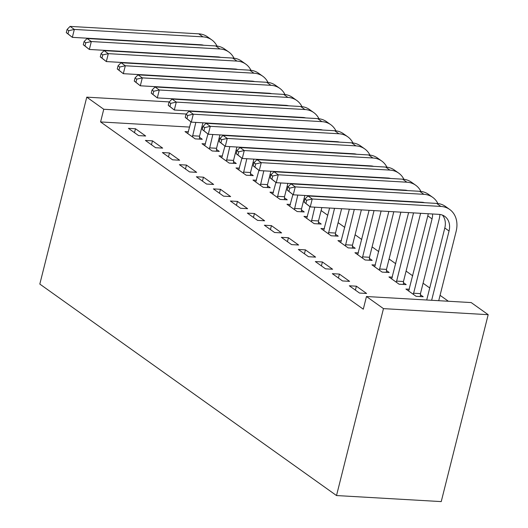 <?xml version="1.0" encoding="UTF-8"?>
<svg xmlns="http://www.w3.org/2000/svg" width="528" height="528" viewBox="0 0 528 528"><rect width="100%" height="100%" fill="white"/><g stroke="black" fill="none" stroke-linecap="round" stroke-linejoin="round"><path stroke-width="0.79" d="M448.378 301.25L440.075 295.33M429.733 287.958L423.08 283.213M412.744 275.847L406.085 271.102M395.749 263.736L389.09 258.991M378.754 251.625L372.101 246.88M361.766 239.514L355.106 234.769M344.771 227.403L338.111 222.658M327.776 215.285L321.116 210.54M307.989 195.967L312.233 198.997L440.867 206.428A25.469 20.09 -54.5 0 1 449.678 209.451L445.434 206.428A25.469 20.09 -54.5 0 0 436.616 203.405L307.989 195.967L304.986 199.043L304.187 202.211L305.89 203.419L306.682 200.251L304.128 198.429M290.994 183.856L295.244 186.886L423.872 194.317A25.469 20.09 -54.5 0 1 432.689 197.34L428.439 194.311A25.469 20.09 -54.5 0 0 419.628 191.294L290.994 183.856L287.991 186.932L287.192 190.1L288.895 191.308L289.694 188.14L287.133 186.318M270.996 174.821L270.138 174.207M257.004 159.634L261.254 162.664L389.888 170.095A25.469 20.09 -54.5 0 1 398.699 173.118L394.449 170.089A25.469 20.09 -54.5 0 0 385.638 167.066L257.004 159.634L254.008 162.703L253.209 165.871L254.905 167.086L255.704 163.918L253.15 162.096M240.016 147.523L244.259 150.546L372.893 157.984A25.469 20.09 -54.5 0 1 381.704 161.007L377.461 157.978A25.469 20.09 -54.5 0 0 368.643 154.955L240.016 147.523L237.013 150.592L236.214 153.76L237.917 154.975L238.709 151.807L236.155 149.985M223.021 135.406L227.271 138.435L355.898 145.873A25.469 20.09 -54.5 0 1 364.716 148.896L360.466 145.867A25.469 20.09 -54.5 0 0 351.655 142.844L223.021 135.406L220.018 138.481L219.226 141.649L220.922 142.857L221.72 139.689L219.16 137.867M471.194 302.57L488.182 314.681L441.236 501.6L336.514 495.548L39.818 284.071L86.764 97.152L103.759 109.263L100.577 121.935L363.29 309.19L366.472 296.518L471.194 302.57M409.372 289.258L405.92 289.06L416.117 296.327L423.192 296.736L420.433 294.769M349.312 285.787L359.509 293.053L366.584 293.462L356.387 286.196L349.312 285.787M375.388 265.036L371.93 264.832L382.127 272.098L389.202 272.507L386.443 270.541M315.328 261.565L325.525 268.831L332.6 269.24L322.403 261.974L315.328 261.565M341.398 240.808L337.946 240.61L348.143 247.876L355.219 248.285L352.46 246.319M281.338 237.336L291.535 244.603L298.61 245.012L288.42 237.745L281.338 237.336M307.415 216.586L303.956 216.388L314.153 223.654L321.229 224.063L318.47 222.097M247.355 213.114L257.552 220.381L264.627 220.79L254.43 213.523L247.355 213.114M273.431 192.364L269.973 192.159L280.17 199.426L287.245 199.835L284.486 197.868M213.371 188.892L223.562 196.159L230.637 196.568L220.447 189.301L213.371 188.892M239.441 168.135L235.983 167.937L246.18 175.204L253.255 175.613L250.496 173.646M179.381 164.663L189.578 171.93L196.654 172.339L186.457 165.073L179.381 164.663M205.458 143.913L202 143.715L212.197 150.982L219.272 151.391L216.513 149.424M145.398 140.441L155.588 147.708L162.67 148.117L152.473 140.851L145.398 140.441M202.66 127.835L201.663 127.776M189.644 127.083L100.577 121.935M128.403 128.33L138.6 135.597L145.675 136.006L135.478 128.74L128.403 128.33M188.463 131.802L185.005 131.597L195.202 138.871L202.277 139.28L199.518 137.313M162.386 152.552L172.583 159.819L179.659 160.228L169.462 152.962L162.386 152.552M222.446 156.024L218.995 155.826L229.192 163.093L236.267 163.502L233.508 161.535M196.376 176.774L206.573 184.048L213.649 184.457L203.452 177.184L196.376 176.774M256.436 180.246L252.978 180.048L263.175 187.315L270.25 187.724L267.491 185.757M230.36 201.003L240.557 208.27L247.632 208.679L237.435 201.412L230.36 201.003M290.42 204.475L286.968 204.27L297.158 211.543L304.234 211.946L301.481 209.986M264.35 225.225L274.547 232.492L281.622 232.901L271.425 225.634L264.35 225.225M324.41 228.697L320.951 228.499L331.148 235.765L338.224 236.174L335.465 234.208M298.333 249.447L308.53 256.72L315.605 257.123L305.408 249.856L298.333 249.447M358.393 252.919L354.941 252.721L365.132 259.987L372.207 260.396L369.448 258.43M332.323 273.676L342.514 280.942L349.595 281.351L339.398 274.085L332.323 273.676M392.383 277.147L388.925 276.943L399.122 284.216L406.197 284.618L403.438 282.658M488.182 314.681L383.467 308.629L366.472 296.518M383.467 308.629L336.514 495.548M186.252 114.028L103.759 109.263M169.257 101.917L86.764 97.152M134.488 132.667L135.478 128.74M151.483 144.778L152.473 140.851M168.478 156.895L169.462 152.962M185.473 169.006L186.457 165.073M202.462 181.117L203.452 177.184M219.457 193.228L220.447 189.301M236.452 205.339L237.435 201.412M253.44 217.45L254.43 213.523M270.435 229.568L271.425 225.634M287.43 241.679L288.42 237.745M304.425 253.79L305.408 249.856M321.413 265.901L322.403 261.974M338.408 278.012L339.398 274.085M355.403 290.123L356.387 286.196M202.91 122.806L199.551 136.165L199.465 139.115M187.763 133.564L190.951 121.889M192.443 136.904L195.835 122.397M203.669 45.25A16.982 13.391 125.5 0 0 200.97 44.781L72.343 37.349L66.284 32.637L67.98 33.851L68.779 30.683L67.082 29.469L66.284 32.637M67.082 29.469L70.079 26.4L198.713 33.832A25.469 20.09 -54.5 0 1 207.524 36.854L211.774 39.884A25.469 20.09 -54.5 0 1 216.982 46.061M70.079 26.4L74.329 29.429L202.963 36.861A25.469 20.09 -54.5 0 1 211.774 39.884M68.779 30.683L74.329 29.429L72.343 37.349L67.98 33.851M192.476 135.755L199.551 136.165M219.905 134.917L216.546 148.276L216.46 151.226M204.758 145.682L207.946 134M209.438 149.015L212.824 134.508M220.664 57.361A16.982 13.391 125.5 0 0 217.965 56.892L89.331 49.46L83.279 44.755L84.975 45.962L85.774 42.794L84.071 41.587L83.279 44.755M84.071 41.587L87.074 38.511L215.708 45.949A25.469 20.09 -54.5 0 1 224.519 48.965L228.769 51.995A25.469 20.09 -54.5 0 1 233.977 58.179M87.074 38.511L91.324 41.54L219.952 48.972A25.469 20.09 -54.5 0 1 228.769 51.995M85.774 42.794L91.324 41.54L89.331 49.46L84.975 45.962M209.471 147.866L216.546 148.276M236.894 147.028L233.541 160.387L233.449 163.337M221.753 157.793L224.941 146.111M226.433 161.126L229.819 146.619M237.659 69.472A16.982 13.391 125.5 0 0 234.96 69.01L106.326 61.571L100.267 56.866L101.97 58.073L102.762 54.905L101.066 53.698L100.267 56.866M101.066 53.698L104.069 50.622L232.703 58.06A25.469 20.09 -54.5 0 1 241.514 61.083L245.764 64.106A25.469 20.09 -54.5 0 1 250.965 70.29M104.069 50.622L108.313 53.651L236.947 61.09A25.469 20.09 -54.5 0 1 245.764 64.106M102.762 54.905L108.313 53.651L106.326 61.571L101.97 58.073M226.466 159.977L233.541 160.387M253.889 159.139L250.536 172.498L250.444 175.448M238.742 169.904L241.93 158.228M243.421 173.237L246.814 158.73M254.648 81.589A16.982 13.391 125.5 0 0 251.948 81.121L123.321 73.682L117.262 68.977L118.965 70.184L119.757 67.016L118.061 65.809L117.262 68.977M118.061 65.809L121.064 62.733L249.691 70.171A25.469 20.09 -54.5 0 1 258.509 73.194L262.753 76.223A25.469 20.09 -54.5 0 1 267.96 82.401M121.064 62.733L125.308 65.762L253.942 73.201A25.469 20.09 -54.5 0 1 262.753 76.223M119.757 67.016L125.308 65.762L123.321 73.682L118.965 70.184M243.461 172.088L250.536 172.498M270.884 171.25L267.524 184.609L267.439 187.565M255.737 182.015L258.925 170.339M260.416 185.348L263.809 170.841M271.643 93.7A16.982 13.391 125.5 0 0 268.943 93.232L140.316 85.793L134.257 81.088L135.953 82.302L136.752 79.134L135.049 77.92L134.257 81.088M135.049 77.92L138.052 74.851L266.686 82.282A25.469 20.09 -54.5 0 1 275.497 85.305L279.748 88.334A25.469 20.09 -54.5 0 1 284.955 94.512M138.052 74.851L142.303 77.873L270.937 85.312A25.469 20.09 -54.5 0 1 279.748 88.334M136.752 79.134L142.303 77.873L140.316 85.793L135.953 82.302M260.449 184.199L267.524 184.609M287.872 183.368L284.519 196.726L284.434 199.676M272.732 194.126L275.92 182.45M277.411 197.459L280.797 182.959M288.638 105.811A16.982 13.391 125.5 0 0 285.938 105.343L157.304 97.911L151.252 93.199L152.948 94.413L153.747 91.245L152.044 90.031L151.252 93.199M152.044 90.031L155.047 86.962L283.681 94.393A25.469 20.09 -54.5 0 1 292.492 97.416L296.743 100.445A25.469 20.09 -54.5 0 1 301.943 106.623M155.047 86.962L159.298 89.991L287.925 97.423A25.469 20.09 -54.5 0 1 296.743 100.445M153.747 91.245L159.298 89.991L157.304 97.911L152.948 94.413M277.444 196.317L284.519 196.726M304.867 195.479L301.514 208.837L301.422 211.787M289.727 206.237L292.908 194.561M294.406 209.576L297.792 195.07M305.626 117.922A16.982 13.391 125.5 0 0 302.933 117.454L174.299 110.022L168.241 105.31L169.943 106.524L170.735 103.356L169.039 102.142L168.241 105.31M169.039 102.142L172.042 99.073L300.67 106.504A25.469 20.09 -54.5 0 1 309.487 109.527L313.738 112.556A25.469 20.09 -54.5 0 1 318.938 118.734M172.042 99.073L176.286 102.102L304.92 109.534A25.469 20.09 -54.5 0 1 313.738 112.556M170.735 103.356L176.286 102.102L174.299 110.022L169.943 106.524M294.439 208.428L301.514 208.837M321.862 207.59L318.503 220.948L318.417 223.898M306.715 218.348L309.903 206.672M311.395 221.687L314.787 207.181M322.621 130.033A16.982 13.391 125.5 0 0 319.922 129.565L191.294 122.133L185.236 117.427L186.938 118.635L187.73 115.467L186.034 114.259L185.236 117.427M186.034 114.259L189.031 111.184L317.665 118.622A25.469 20.09 -54.5 0 1 326.482 121.638L330.726 124.667A25.469 20.09 -54.5 0 1 335.933 130.852M189.031 111.184L193.281 114.213L321.915 121.645A25.469 20.09 -54.5 0 1 330.726 124.667M187.73 115.467L193.281 114.213L191.294 122.133L186.938 118.635M311.428 220.539L318.503 220.948M341.609 208.732L335.498 233.059L335.412 236.009M323.71 230.465L329.597 208.039M328.39 233.798L334.534 208.322M339.616 142.144A16.982 13.391 125.5 0 0 336.917 141.682L208.283 134.244L202.231 129.538L203.927 130.746L204.725 127.578L203.023 126.37L202.231 129.538M203.023 126.37L206.026 123.295L334.66 130.733A25.469 20.09 -54.5 0 1 343.471 133.756L347.721 136.778A25.469 20.09 -54.5 0 1 352.928 142.963M206.026 123.295L210.276 126.324L338.91 133.756A25.469 20.09 -54.5 0 1 347.721 136.778M204.725 127.578L210.276 126.324L208.283 134.244L203.927 130.746M328.423 232.65L335.498 233.059M361.357 209.873L352.493 245.17L352.407 248.12M340.705 242.576L349.345 209.18M345.385 245.909L354.281 209.464M356.611 154.262A16.982 13.391 125.5 0 0 353.912 153.793L225.278 146.355L219.226 141.649M364.716 148.896A25.469 20.09 -54.5 0 1 369.917 155.074M221.72 139.689L227.271 138.435L225.278 146.355L220.922 142.857M345.418 244.761L352.493 245.17M381.11 211.015L369.488 257.281L369.395 260.238M357.694 254.687L369.098 210.316M362.373 258.02L374.035 210.606M373.6 166.373A16.982 13.391 125.5 0 0 370.907 165.904L242.273 158.466L236.214 153.76M381.704 161.007A25.469 20.09 -54.5 0 1 386.912 167.185M238.709 151.807L244.259 150.546L242.273 158.466L237.917 154.975M362.413 256.872L369.488 257.281M400.858 212.157L386.476 269.392L386.39 272.349M374.689 266.798L388.846 211.457M379.368 270.131L393.782 211.748M390.595 178.484A16.982 13.391 125.5 0 0 387.895 178.015L259.268 170.584L253.209 165.871M398.699 173.118A25.469 20.09 -54.5 0 1 403.907 179.296M255.704 163.918L261.254 162.664L259.268 170.584L254.905 167.086M379.401 268.99L386.476 269.392M420.605 213.299L403.471 281.51L403.385 284.46M391.684 278.909L408.593 212.599M396.363 282.249L413.53 212.89M407.59 190.595A16.982 13.391 125.5 0 0 404.89 190.126L276.256 182.695L270.204 177.982L271.9 179.197L272.699 176.029L270.996 174.814L270.204 177.982M270.996 174.814L273.999 171.745L402.633 179.177A25.469 20.09 -54.5 0 1 411.444 182.2L415.694 185.229A25.469 20.09 -54.5 0 1 420.902 191.407M273.999 171.745L278.249 174.775L406.883 182.206A25.469 20.09 -54.5 0 1 415.694 185.229M272.699 176.029L278.249 174.775L276.256 182.695L271.9 179.197M396.396 281.101L403.471 281.51M439.903 214.454A25.469 20.09 -54.5 0 1 439.131 219.305L420.466 293.621L420.38 296.571M408.679 291.02L427.805 215.873A16.982 13.391 125.5 0 0 428.215 213.734M413.358 294.36L432.056 218.896A16.982 13.391 125.5 0 0 432.597 213.985M424.585 202.706A16.982 13.391 125.5 0 0 421.885 202.237L293.251 194.806L287.192 190.1M432.689 197.34A25.469 20.09 -54.5 0 1 437.89 203.524M289.694 188.14L295.244 186.886L293.251 194.806L288.895 191.308M413.391 293.212L420.466 293.621M449.678 209.451A25.469 20.09 -54.5 0 1 456.126 231.422L438.722 300.689M426.71 299.996L444.8 227.984A16.982 13.391 125.5 0 0 442.438 215.114M431.647 300.28L449.051 231.013A16.982 13.391 125.5 0 0 444.754 216.368A16.982 13.391 125.5 0 0 438.88 214.355L310.246 206.917L304.187 202.211M306.682 200.251L312.233 198.997L310.246 206.917L305.89 203.419M198.713 33.832L202.963 36.861M215.708 45.949L219.952 48.972M232.703 58.06L236.947 61.09M249.691 70.171L253.942 73.201M266.686 82.282L270.937 85.312M283.681 94.393L287.925 97.423M300.67 106.504L304.92 109.534M317.665 118.622L321.915 121.645M334.66 130.733L338.91 133.756M351.655 142.844L355.898 145.873M368.643 154.955L372.893 157.984M385.638 167.066L389.888 170.095M402.633 179.177L406.883 182.206M427.805 215.873L432.056 218.896M419.628 191.294L423.872 194.317M444.8 227.984L449.051 231.013M436.616 203.405L440.867 206.428"/></g></svg>

